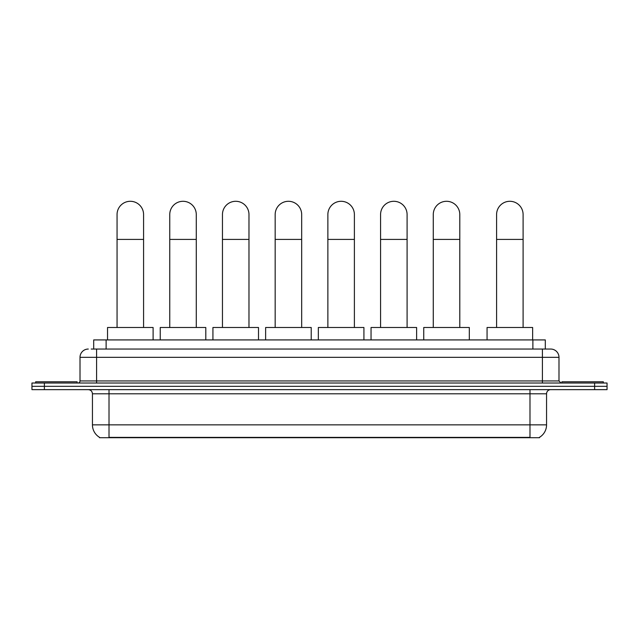 <?xml version="1.0" encoding="UTF-8"?>
<svg xmlns="http://www.w3.org/2000/svg" width="639" height="639" viewBox="0 0 639 639"><rect width="100%" height="100%" fill="white"/><g stroke="black" fill="none" stroke-linecap="round" stroke-linejoin="round"><path stroke-width="0.96" d="M93.693 349.046L93.693 339.924L545.307 339.924L545.307 349.046M539.516 437.3L539.516 437.707L99.484 437.707L99.484 437.3M99.612 437.38A14.505 14.505 0 0 1 92.439 424.863L109.013 424.863L109.013 437.38L529.987 437.38L529.987 424.863L546.561 424.863L546.561 393.792A4.146 4.146 0 0 1 550.698 389.646M92.439 424.863L92.439 393.792C92.2 391.276 90.818 389.894 88.302 389.646M539.388 437.38A14.505 14.505 0 0 0 546.561 424.863M44.379 383.017L607.05 383.017L607.05 386.331L31.95 386.331L31.95 389.646L44.379 389.646L44.379 386.331L31.95 386.331L31.95 383.017L44.379 383.017L44.379 386.331L607.05 386.331L607.05 389.646L44.379 389.646M91.393 349.046L550.698 349.046A8.283 8.283 0 0 1 558.989 357.329L558.989 380.948L561.058 383.017M91.201 349.046L96.585 349.046L96.585 357.329L80.011 357.329L80.011 380.948A2.069 2.069 0 0 1 77.942 383.017M88.302 349.046A8.283 8.283 0 0 0 80.011 357.329M558.989 357.329L542.415 357.329L542.415 349.046L550.698 349.046M77.111 383.017L77.111 381.779L35.68 381.779L35.68 383.017M603.32 383.017L603.32 381.779L561.889 381.779L561.889 383.017M117.057 327.495L117.057 214.552A13.259 13.259 0 0 1 130.316 201.293A13.259 13.259 0 0 1 143.575 214.552A13.259 13.259 0 0 0 130.316 201.293M143.575 327.495L143.575 214.552M153.104 339.924L153.104 327.495L107.528 327.495L107.528 339.924M169.758 327.495L169.758 214.552A13.259 13.259 0 0 1 183.018 201.293A13.259 13.259 0 0 1 196.277 214.552A13.259 13.259 0 0 0 183.018 201.293M196.277 327.495L196.277 214.552M205.806 339.924L205.806 327.495L160.229 327.495L160.229 339.924M222.46 327.495L222.46 214.552A13.259 13.259 0 0 1 235.719 201.293A13.259 13.259 0 0 1 248.978 214.552A13.259 13.259 0 0 0 235.719 201.293M248.978 327.495L248.978 214.552M258.507 339.924L258.507 327.495L212.931 327.495L212.931 339.924M275.169 327.495L275.169 214.552A13.259 13.259 0 0 1 288.429 201.293A13.259 13.259 0 0 1 301.68 214.552A13.259 13.259 0 0 0 288.429 201.293M301.68 327.495L301.68 214.552M311.217 339.924L311.217 327.495L265.632 327.495L265.632 339.924M327.871 327.495L327.871 214.552A13.259 13.259 0 0 1 341.13 201.293A13.259 13.259 0 0 1 354.389 214.552A13.259 13.259 0 0 0 341.13 201.293M354.389 327.495L354.389 214.552M363.918 339.924L363.918 327.495L318.342 327.495L318.342 339.924M380.572 327.495L380.572 214.552A13.259 13.259 0 0 1 393.832 201.293A13.259 13.259 0 0 1 407.091 214.552A13.259 13.259 0 0 0 393.832 201.293M407.091 327.495L407.091 214.552M416.62 339.924L416.62 327.495L371.043 327.495L371.043 339.924M433.274 327.495L433.274 214.552A13.259 13.259 0 0 1 446.533 201.293A13.259 13.259 0 0 1 459.792 214.552A13.259 13.259 0 0 0 446.533 201.293M459.792 327.495L459.792 214.552M469.322 339.924L469.322 327.495L423.745 327.495L423.745 339.924M496.591 327.495L496.591 214.552A13.259 13.259 0 0 1 509.85 201.293A13.259 13.259 0 0 1 523.101 214.552A13.259 13.259 0 0 0 509.85 201.293M523.101 327.495L523.101 214.552M532.638 339.924L532.638 327.495L487.062 327.495L487.062 339.924M528.325 437.707L528.325 437.3M110.675 437.707L110.675 437.3M106.122 349.046L106.122 339.924M532.878 349.046L532.878 339.924M529.987 389.646L529.987 393.792L92.439 393.792M546.561 393.792L529.987 393.792L529.987 424.863L109.013 424.863L109.013 389.646M594.621 389.646L594.621 383.017M96.585 383.017L96.585 380.948L558.989 380.948M80.011 380.948L96.585 380.948L96.585 357.329L542.415 357.329L542.415 383.017M117.057 239.409L143.575 239.409M169.758 239.409L196.277 239.409M222.46 239.409L248.978 239.409M275.169 239.409L301.68 239.409M327.871 239.409L354.389 239.409M380.572 239.409L407.091 239.409M433.274 239.409L459.792 239.409M496.591 239.409L523.101 239.409"/></g></svg>
